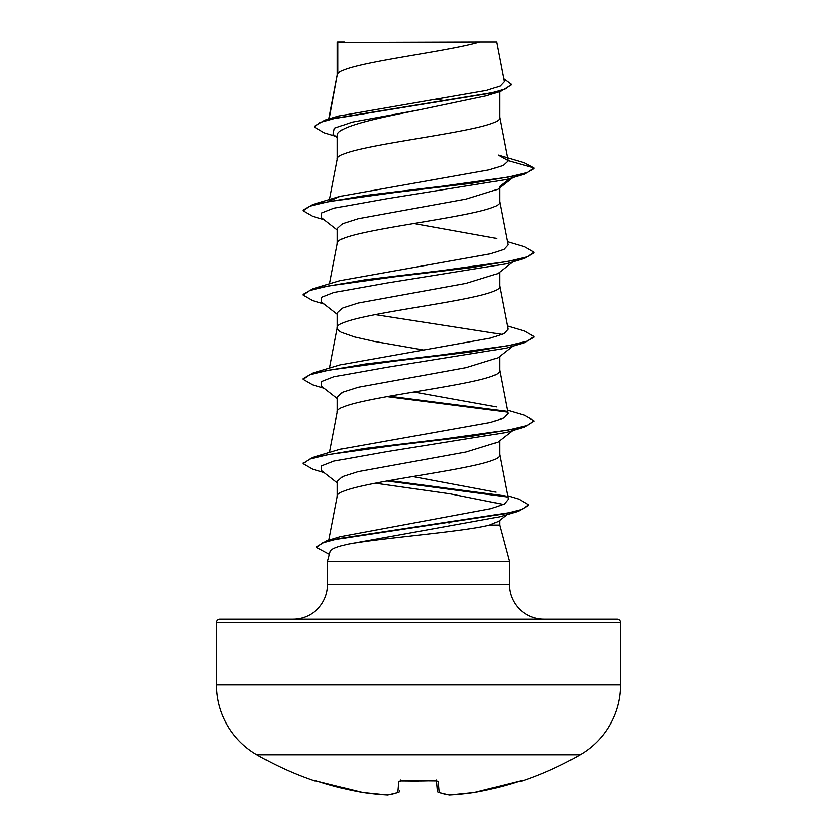 <?xml version="1.0" encoding="UTF-8"?>
<svg xmlns="http://www.w3.org/2000/svg" width="837" height="837" viewBox="0 0 837 837"><rect width="100%" height="100%" fill="white"/><g stroke="black" fill="none" stroke-linecap="round" stroke-linejoin="round"><path stroke-width="1.26" d="M318.259 781.58L315.612 780.795A1.737 1.726 -157.5 0 1 315.057 780.712L318.342 781.601A323.218 321.994 -0 0 0 362.819 792.639L362.819 792.639A323.051 297.334 -77.1 0 0 387.395 795.14A1.737 0.67 93.2 0 0 387.468 795.15A1.737 0.67 93.2 0 1 387.395 795.14A323.051 123.154 -84.6 0 0 397.816 792.639L398.778 781.601L402.231 780.712A322.59 298.035 0 0 0 434.769 780.712L438.222 781.601L439.184 792.639A323.051 123.154 84.6 0 0 449.605 795.14A323.051 297.334 77.1 0 0 474.181 792.639L474.181 792.639A323.218 321.994 -0 0 0 518.658 781.601L522.1 781.099A1.737 1.737 0 0 1 520.719 780.984M315.057 780.712L314.9 781.099A323.302 323.302 0 0 1 256.854 754.828L580.146 754.828A80.823 80.823 0 0 0 620.562 684.833L620.562 622.634L216.438 622.634L216.438 684.833L620.562 684.833M256.854 754.828A80.823 80.823 0 0 1 216.438 684.833M522.1 781.099A323.302 323.302 0 0 0 580.146 754.828M219.901 619.171L617.099 619.171L219.901 619.171A3.463 3.463 0 0 0 216.438 622.634M617.099 619.171A3.463 3.463 0 0 1 620.562 622.634M543.987 619.171A34.641 34.641 0 0 1 509.346 584.529L327.654 584.529A34.641 34.641 0 0 1 293.013 619.171L543.987 619.171M506.971 514.65L498.287 521.42L489.467 525.113C464.357 531.673 382.31 537.971 348.652 544.134C337.206 546.645 331.096 549.114 330.301 551.562L327.654 561.439L509.346 561.439L509.346 584.529M489.467 525.113L499.616 525.113L509.346 561.439M327.654 561.439L327.654 584.529M338.022 42.289L479.894 41.85C443.788 52.407 344.781 62.974 338.022 73.53L338.022 42.289L337.384 42.289L337.384 75.006M329.37 118.844L337.384 75.215M335.846 136.326L324.243 132.801L314.419 126.962L320.09 122.505L336.307 118.038L500.599 91.285L486.119 95.836L418.5 110.024C375.102 118.519 336.296 127.004 337.384 135.489L337.384 159.292M499.616 91.589L499.616 117.358C504.638 131.409 332.362 145.46 337.384 159.501M512.746 177.57L497.795 189.267L466.042 199.091L358.205 218.729L342.762 223.646L337.384 228.564L337.384 243.577M499.616 187.833L499.616 201.654C504.638 215.695 332.362 229.746 337.384 243.797M512.746 261.855L497.785 273.563L466.021 283.377L358.163 303.025L342.762 307.943L337.384 312.85L337.384 327.874M499.616 272.13L499.616 285.94C504.638 299.981 332.362 314.032 337.384 328.083L338.493 330.301L341.778 332.519L354.49 336.955L374.139 341.391L423.177 349.929M512.746 346.141L497.795 357.838L466.042 367.663L358.194 387.311L342.772 392.229L337.384 397.136L337.384 412.16M499.616 356.416L499.616 370.226C504.638 384.277 332.362 398.328 337.384 412.369M512.746 430.438L497.795 442.135L466.021 451.959L358.173 471.608L342.762 476.515L337.384 481.432L337.384 496.446M499.616 440.701L499.616 454.512C504.638 468.563 332.362 482.614 337.384 496.665M436.579 99.31L445.818 100.9M447.9 438.421L450.243 438.839M499.616 520.384L499.616 525.113M446.937 522.539L449.218 522.947M314.419 126.962L314.419 126.261L325.164 120.089L338.891 115.998L486.548 90.386L500.066 86.044L504.198 81.66L496.54 41.85L479.894 41.85M337.384 137.54L333.241 134.265L334.444 128.207L352.199 122.139L418.5 110.024M500.599 91.285L511.135 84.882L511.135 84.171L503.633 78.72M337.384 43.398L337.824 41.85L344.289 41.85M337.384 229.976L321.732 217.746L321.795 212.975L333.973 208.193L387.249 198.651L506.082 179.557L524.433 174.127L533.964 168.635L533.964 167.934L524.15 162.755L498.057 155.054L507.975 160.62L499.574 116.939M325.164 120.089L490.733 93.148L505.935 88.659L511.135 84.171M330.542 200.629L340.377 196.287L312.567 204.584L365.34 195.429L441.957 186.264L508.059 177.099L527.289 172.516L533.964 167.934L507.975 160.62M507.588 495.766L518.898 499.145L528.492 504.774L522.34 509.283L504.732 513.803L326.817 540.89L340.638 536.674L491.016 508.645L504.282 503.968L508.247 499.281L499.574 454.093M495.891 492.177L412.714 476.546M507.358 410.266L524.433 415.309L533.964 420.802L527.3 425.384L508.059 429.967L441.967 439.132L365.34 448.287L312.567 457.452L340.377 449.155L490.482 422.382L503.905 417.925L507.965 413.457L499.574 369.797M496.623 407.002L413.823 392.072M507.358 325.97L524.433 331.023L533.964 336.516L527.3 341.088L508.059 345.671L441.967 354.836L365.34 364.001L312.567 373.166L340.377 364.859L490.461 338.096L503.905 333.639L507.965 329.171L499.574 285.511M507.358 241.684L524.433 246.737L533.964 252.219L527.3 256.802L508.059 261.385L441.957 270.55L365.34 279.715L312.567 288.88L340.377 280.573L490.492 253.799L503.895 249.342L507.975 244.885L499.574 201.225M496.623 238.43L413.823 223.5M340.377 196.287L489.268 169.817L503.183 165.402L508.007 160.976M533.964 252.219L533.964 252.92L524.433 258.413L506.082 263.843L387.249 282.937L333.973 292.49L321.795 297.261L321.732 302.031L337.384 314.273M375.028 314.597L502.2 334.413M533.964 336.516L533.964 337.217L524.433 342.699L506.082 348.14L387.249 367.234L333.973 376.776L321.795 381.546L321.732 386.328L337.384 398.558M533.922 421.147L524.433 426.996L506.082 432.426L387.249 451.52L333.973 461.061L321.795 465.843L321.732 470.614L337.384 482.844M375.07 483.169L449.992 493.809L503.34 504.439M528.492 504.774L528.492 505.475L518.312 511.302L499.762 516.806L348.652 544.134M524.433 174.127L471.66 183.293L395.043 192.458L328.941 201.612L309.711 206.195L303.036 210.778L312.567 216.27L324.254 219.712M524.433 258.413L471.67 267.578L395.043 276.744L328.941 285.909L309.711 290.491L303.036 295.074L312.567 300.556L324.254 303.998M524.433 342.699L471.67 351.864L395.043 361.029L328.951 370.195L309.711 374.777L303.036 379.36L312.567 384.853L324.254 388.284M386.757 396.696L507.327 412.202M524.433 426.996L471.67 436.161L395.043 445.315L328.951 454.481L309.711 459.063L303.036 463.646L312.567 469.138L324.254 472.581M386.83 480.972L506.542 496.896M518.312 511.302L339.403 538.515L322.517 543.056L316.721 547.597L329.527 554.439M499.616 186.421L510.131 178.344M312.567 204.584L303.036 210.077L303.036 210.778M312.567 288.88L303.036 294.362L303.036 295.074M312.567 373.166L303.036 378.659L303.036 379.36M389.1 396.278L506.437 411.344M312.567 457.452L303.078 463.3M389.174 480.553L505.088 495.912M326.817 540.89L316.721 546.885L316.721 547.597M436.464 780.911L437.353 791.091A1.737 1.705 175 0 0 437.353 791.122A1.737 1.737 0 0 0 438.515 792.576A1.737 1.58 109 0 1 438.065 792.325M362.819 792.639A1.737 1.737 0 0 0 362.871 792.649A1.737 1.737 0 0 1 362.819 792.639L318.342 781.612L362.819 792.639A1.737 0.68 98.4 0 0 362.871 792.649L387.468 795.15A1.737 1.737 0 0 0 387.793 795.14L398.485 792.576A1.737 1.58 71 0 0 398.935 792.325M398.485 792.576A1.737 1.737 0 0 0 399.647 791.122A1.737 1.705 5 0 1 397.816 792.639A1.737 1.58 71 0 0 398.485 792.576A1.737 1.737 0 0 0 399.647 791.122A1.737 1.705 5 0 0 399.647 791.091M398.778 781.601A1.737 1.643 5 0 0 400.379 780.795M402.231 780.712L436.893 781.036L436.391 780.115M438.222 781.601A1.737 1.643 175 0 1 436.621 780.795M449.605 795.14A1.737 0.67 86.8 0 1 449.532 795.15A1.737 0.67 86.8 0 0 449.605 795.14A1.737 1.59 97.7 0 1 449.207 795.14L438.515 792.576A1.737 1.58 109 0 0 439.184 792.639A1.737 1.705 175 0 1 437.353 791.122A1.737 1.737 0 0 0 438.515 792.576L449.207 795.14A1.737 1.737 0 0 0 449.532 795.15A1.737 0.67 86.8 0 1 449.49 795.15M449.207 795.14A1.737 1.737 0 0 0 449.532 795.15L474.129 792.649A1.737 1.737 0 0 0 474.181 792.639A1.737 0.68 81.6 0 1 474.129 792.649A1.737 0.68 81.6 0 1 474.087 792.649A1.737 0.68 81.6 0 0 474.129 792.649A1.737 1.737 0 0 0 474.181 792.639L521.388 780.795A1.737 1.726 157.5 0 0 521.943 780.712M418.5 781.183L400.096 781.036L400.609 780.115M328.962 540.242L337.426 496.236M329.642 452.409L337.426 411.95M329.642 368.113L337.426 327.654M329.642 283.827L337.426 243.368M329.391 200.828L337.426 159.082M328.931 118.969L337.426 74.786M533.964 420.802L533.964 421.503M303.036 462.945L303.036 463.646M314.9 781.099L316.323 780.994M362.871 792.649L387.468 795.15M434.759 780.806L436.904 781.036M449.532 795.15L474.129 792.649M474.181 792.639L521.493 780.785"/></g></svg>
